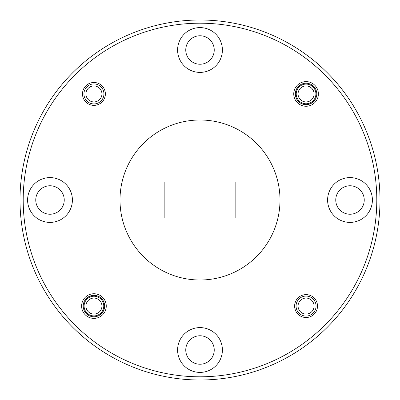 <?xml version="1.0" encoding="UTF-8"?>
<svg xmlns="http://www.w3.org/2000/svg" width="400" height="400" viewBox="0 0 400 400"><rect width="100%" height="100%" fill="white"/><g stroke="black" fill="none" stroke-linecap="round" stroke-linejoin="round"><path stroke-width="0.6" d="M93.935 316.785A10.72 10.72 0 0 1 83.215 306.065A10.72 10.72 0 0 1 93.935 295.345A10.72 10.72 0 0 1 104.655 306.065A10.72 10.72 0 0 1 93.935 316.785M306.065 104.655A10.72 10.72 0 0 1 295.345 93.935A10.72 10.72 0 0 1 306.065 83.215A10.72 10.72 0 0 1 316.785 93.935A10.72 10.72 0 0 1 306.065 104.655M35.76 200A14.24 14.24 0 0 1 50 185.76A14.24 14.24 0 0 1 64.24 200A14.24 14.24 0 0 1 50 214.24A14.24 14.24 0 0 1 35.76 200M185.76 50A14.24 14.24 0 0 1 200 35.76A14.24 14.24 0 0 1 214.24 50A14.24 14.24 0 0 1 200 64.24A14.24 14.24 0 0 1 185.76 50M335.76 200A14.24 14.24 0 0 1 350 185.76A14.24 14.24 0 0 1 364.24 200A14.24 14.24 0 0 1 350 214.24A14.24 14.24 0 0 1 335.76 200M185.76 350A14.24 14.24 0 0 1 200 335.76A14.24 14.24 0 0 1 214.24 350A14.24 14.24 0 0 1 200 364.24A14.24 14.24 0 0 1 185.76 350M82.495 93.935A11.44 11.44 0 0 1 93.935 82.495A11.44 11.44 0 0 1 105.375 93.935A11.44 11.44 0 0 1 93.935 105.375A11.44 11.44 0 0 1 82.495 93.935M294.625 306.065A11.44 11.44 0 0 1 306.065 294.625A11.44 11.44 0 0 1 317.505 306.065A11.44 11.44 0 0 1 306.065 317.505A11.44 11.44 0 0 1 294.625 306.065M81.615 306.065A12.32 12.32 0 0 1 93.935 293.745A12.32 12.32 0 0 1 106.255 306.065A12.32 12.32 0 0 1 93.935 318.385A12.32 12.32 0 0 1 81.615 306.065M293.745 93.935A12.32 12.32 0 0 1 306.065 81.615A12.32 12.32 0 0 1 318.385 93.935A12.32 12.32 0 0 1 306.065 106.255A12.32 12.32 0 0 1 293.745 93.935M200 20A180 180 0 0 1 380 200A180 180 0 0 1 200 380A180 180 0 0 1 20 200A180 180 0 0 1 200 20M50 222.4A22.4 22.4 0 0 1 27.6 200A22.4 22.4 0 0 1 50 177.6A22.4 22.4 0 0 1 72.4 200A22.4 22.4 0 0 1 50 222.4M200 72.4A22.4 22.4 0 0 1 177.6 50A22.4 22.4 0 0 1 200 27.6A22.4 22.4 0 0 1 222.4 50A22.4 22.4 0 0 1 200 72.4M350 222.4A22.4 22.4 0 0 1 327.6 200A22.4 22.4 0 0 1 350 177.6A22.4 22.4 0 0 1 372.4 200A22.4 22.4 0 0 1 350 222.4M200 372.4A22.4 22.4 0 0 1 177.6 350A22.4 22.4 0 0 1 200 327.6A22.4 22.4 0 0 1 222.4 350A22.4 22.4 0 0 1 200 372.4M23.2 200A176.8 176.8 0 0 0 200 376.8A176.8 176.8 0 0 0 376.8 200A176.8 176.8 0 0 0 200 23.2A176.8 176.8 0 0 0 23.2 200M200 120A80 80 0 0 1 280 200A80 80 0 0 1 200 280A80 80 0 0 1 120 200A80 80 0 0 1 200 120M93.935 315.905A9.84 9.84 0 0 1 84.095 306.065A9.84 9.84 0 0 1 93.935 296.225A9.84 9.84 0 0 1 103.775 306.065A9.84 9.84 0 0 1 93.935 315.905M306.065 103.775A9.84 9.84 0 0 1 296.225 93.935A9.84 9.84 0 0 1 306.065 84.095A9.84 9.84 0 0 1 315.905 93.935A9.84 9.84 0 0 1 306.065 103.775M164.16 217.92L164.16 182.08L235.84 182.08L235.84 217.92L164.16 217.92M316.065 306.065A10 10 0 0 1 306.065 316.065A10 10 0 0 1 296.065 306.065A10 10 0 0 1 306.065 296.065A10 10 0 0 1 316.065 306.065M306.065 298.065A8 8 0 0 1 314.065 306.065A8 8 0 0 1 306.065 314.065A8 8 0 0 1 298.065 306.065A8 8 0 0 1 306.065 298.065M103.935 93.935A10 10 0 0 1 93.935 103.935A10 10 0 0 1 83.935 93.935A10 10 0 0 1 93.935 83.935A10 10 0 0 1 103.935 93.935M93.935 85.935A8 8 0 0 1 101.935 93.935A8 8 0 0 1 93.935 101.935A8 8 0 0 1 85.935 93.935A8 8 0 0 1 93.935 85.935M101.935 306.065A8 8 0 0 1 93.935 314.065A8 8 0 0 1 85.935 306.065A8 8 0 0 1 93.935 298.065A8 8 0 0 1 101.935 306.065M306.065 85.935A8 8 0 0 1 314.065 93.935A8 8 0 0 1 306.065 101.935A8 8 0 0 1 298.065 93.935A8 8 0 0 1 306.065 85.935"/></g></svg>
